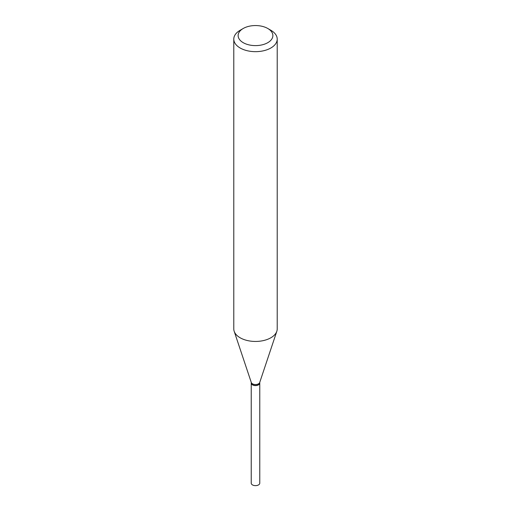 <?xml version="1.0" encoding="UTF-8"?>
<svg xmlns="http://www.w3.org/2000/svg" width="511" height="511" viewBox="0 0 511 511"><rect width="100%" height="100%" fill="white"/><g stroke="black" fill="none" stroke-linecap="round" stroke-linejoin="round"><path stroke-width="0.77" d="M251.233 383.058A4.267 2.466 0 0 0 251.233 383.129L251.233 483.176A4.267 2.466 0 0 0 253.865 485.45A4.267 2.466 0 0 0 258.515 484.913A4.267 2.466 0 0 0 259.767 483.176L259.767 383.129A4.267 2.466 0 0 0 259.767 383.058M251.233 383.129A4.267 2.466 0 0 0 253.865 385.409A4.267 2.466 0 0 0 258.515 384.872A4.267 2.466 0 0 0 259.767 383.129M251.233 382.317L251.233 382.982A4.267 2.466 0 0 0 252.485 384.719L252.613 384.796A4.082 2.357 0 0 0 258.387 384.796A4.082 2.357 0 0 0 258.451 384.757M252.613 384.796L252.485 384.719A4.267 2.466 0 0 0 258.515 384.719A4.267 2.466 0 0 0 259.767 382.982L259.767 382.317M243.217 42.675A17.374 10.028 0 0 0 267.783 42.675A17.374 10.028 0 0 0 267.783 28.488L270.856 30.258A21.718 12.539 0 0 1 270.856 30.264A21.718 12.539 0 0 1 277.218 39.123A21.718 12.539 0 0 1 263.81 50.71A21.718 12.539 0 0 1 240.144 47.989A21.718 12.539 0 0 1 233.783 39.123A21.718 12.539 0 0 1 240.144 30.264L243.217 28.488A17.374 10.028 0 0 0 243.217 42.675M233.783 39.123L233.783 328.905A21.718 12.539 0 0 0 234.179 331.281A21.718 12.539 0 0 0 240.144 337.771A21.718 12.539 0 0 0 261.862 340.894A21.718 12.539 0 0 0 276.821 331.281A21.718 12.539 0 0 0 277.218 328.905L277.218 39.123M234.179 331.281L251.31 382.547A4.267 2.466 0 0 0 252.485 383.818A4.267 2.466 0 0 0 256.752 384.432A4.267 2.466 0 0 0 259.69 382.547L276.821 331.281M270.856 30.264L267.783 28.488A17.374 10.028 0 0 0 243.217 28.488"/></g></svg>
